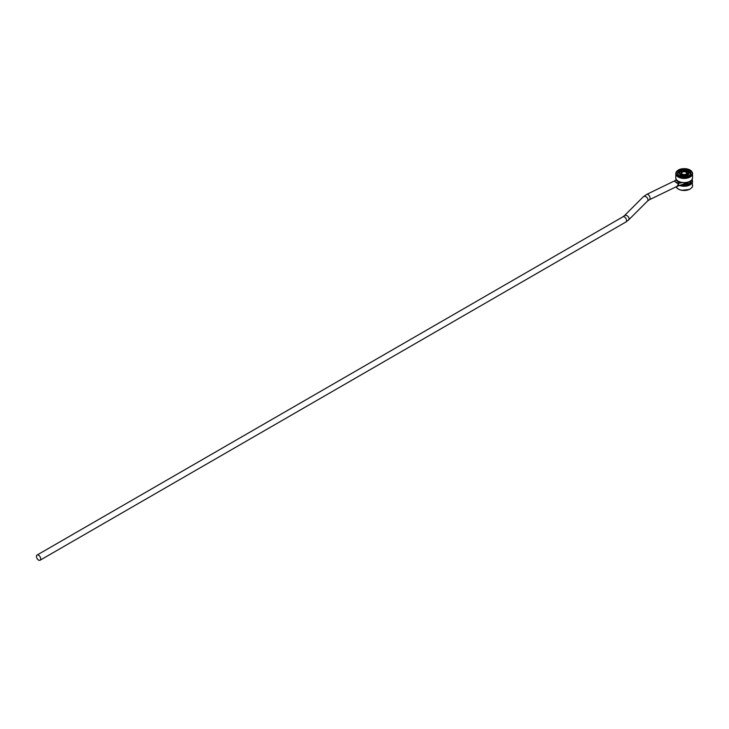 <?xml version="1.0" encoding="UTF-8"?>
<svg xmlns="http://www.w3.org/2000/svg" width="729" height="729" viewBox="0 0 729 729"><rect width="100%" height="100%" fill="white"/><g stroke="black" fill="none" stroke-linecap="round" stroke-linejoin="round"><path stroke-width="1.09" d="M676.412 186.66L687.247 182.678A4.793 2.761 0 0 0 688.039 182.186M674.225 181.038L646.869 194.315A2.989 1.567 -115.8 0 1 649.074 195.463A2.989 1.567 -115.8 0 1 650.086 198.662A2.989 1.567 -115.8 0 1 649.484 199.7L676.804 186.469L678.562 184.173L674.243 181.093L676.403 179.635M682.071 182.587L678.562 183.307L674.954 181.639L674.243 181.093L674.79 181.339L674.243 181.093L674.79 180.71M675.564 182.059L674.954 181.639M685.132 183.699L685.132 182.706M36.45 556.409A2.989 1.731 -120 0 0 37.753 559.425A2.989 1.731 -120 0 0 40.068 560.227A2.989 1.731 -120 0 0 40.068 556.765A2.989 1.731 -120 0 0 37.07 555.042A2.989 1.731 -120 0 0 36.45 556.409M682.226 174.103A2.488 1.44 180 0 1 681.679 173.201A2.488 1.44 180 0 1 684.166 171.771A2.488 1.44 180 0 1 686.663 173.201A2.488 1.44 180 0 1 686.563 173.602A2.488 1.44 180 0 1 686.107 174.103M687.119 173.22A3.062 1.768 -0 0 0 685.488 171.142A3.062 1.768 -0 0 0 681.67 171.716A3.062 1.768 -0 0 0 681.998 173.985A3.062 1.768 -0 0 0 686.335 173.985A3.062 1.768 -0 0 0 687.119 173.22M678.562 185.74L678.562 184.865M680.184 183.097L675.829 180.109M678.562 184.173L678.562 183.307M649.484 199.7L647.489 201.058A2.989 2.114 -135 0 0 646.869 197.441A2.989 2.114 -135 0 0 643.251 196.821L646.869 194.315M647.489 201.058L628.544 220.003A2.989 2.114 -135 0 0 627.924 216.385A2.989 2.114 -135 0 0 624.316 215.766L643.251 196.821M628.544 220.003L625.929 221.981A2.989 1.731 -120 0 0 625.929 218.518A2.989 1.731 -120 0 0 622.931 216.795L624.316 215.766M685.524 183.508A4.766 2.752 0 0 0 687.237 182.979A4.766 2.752 0 0 0 688.495 182.031M688.705 181.958A4.766 2.752 180 0 1 687.237 183.207A4.766 2.752 180 0 1 684.595 183.845M688.267 184.045A6.37 3.681 180 0 1 681.733 184.628L688.304 184.018L689.634 183.125A6.37 3.681 180 0 1 688.267 184.045M690.527 181.011A6.37 3.681 180 0 1 689.634 183.125M681.606 184.665A6.679 3.855 0 0 0 688.468 184.054A6.679 3.855 0 0 0 690.828 180.792M691.83 179.781A8.001 4.62 180 0 1 689.315 184.637A8.001 4.62 180 0 1 680.102 185.075M690.299 181.166A6.16 3.554 180 0 1 689.543 183.207M679.31 185.357A8.383 4.839 0 0 0 689.57 185.12A8.383 4.839 0 0 0 692.55 181.421A8.383 4.839 0 0 0 691.949 179.616M691.976 179.58L692.55 185.558A8.383 4.839 180 0 1 689.57 189.267A8.383 4.839 180 0 1 676.075 186.815M678.38 189.057A8.001 4.62 0 0 0 689.315 189.403A8.001 4.62 0 0 0 689.953 189.057M685.369 170.304A4.383 2.533 180 0 1 687.219 174.55A4.383 2.533 180 0 1 679.911 173.356A4.383 2.533 180 0 1 685.369 170.304M678.38 181.239A8.001 4.62 -0 0 0 689.953 181.239M675.792 177.739C675.391 184.227 692.942 184.227 692.55 177.739A8.383 4.839 180 0 1 684.166 182.578A8.383 4.839 180 0 1 675.792 177.739L675.792 173.593A8.383 4.839 -0 0 0 684.166 178.432A8.383 4.839 -0 0 0 692.55 173.593A8.383 4.839 -0 0 0 689.953 170.094M678.38 170.094A8.383 4.839 -0 0 0 675.792 173.593C676.74 169.866 680.285 168.262 686.417 168.773C690.226 169.511 692.268 171.115 692.55 173.593L692.55 177.739M680.941 171.023A4.766 2.752 -0 0 0 679.401 173.046A4.766 2.752 -0 0 0 684.166 175.798A4.766 2.752 -0 0 0 688.941 173.046A4.766 2.752 -0 0 0 687.401 171.023M679.401 173.165A4.766 2.752 -0 0 0 679.401 173.283A4.766 2.752 -0 0 0 684.166 176.035A4.766 2.752 -0 0 0 688.941 173.283A4.766 2.752 -0 0 0 688.932 173.165M685.998 169.575A6.679 3.855 -0 0 0 677.697 174.222A6.679 3.855 -0 0 0 688.823 176.053A6.679 3.855 -0 0 0 685.998 169.575M685.907 169.875A6.37 3.681 180 0 1 689.634 175.297A6.37 3.681 180 0 1 678.708 175.297A6.37 3.681 180 0 1 679.118 171.178A6.37 3.681 180 0 1 685.907 169.875M686.354 168.846A8.001 4.62 180 0 1 689.734 176.6A8.001 4.62 180 0 1 676.412 174.413A8.001 4.62 180 0 1 686.354 168.846M689.543 175.388A6.16 3.554 -0 0 0 685.852 170.231A6.16 3.554 -0 0 0 679.337 171.452A6.16 3.554 -0 0 0 678.799 175.388M40.068 560.227L625.929 221.981M37.07 555.042L622.931 216.795M676.056 186.834L678.207 189.093L681.579 190.324L689.488 189.44C691.867 187.872 692.896 186.578 692.55 185.558M679.401 173.283L679.975 171.643C681.223 171.452 678.079 170.75 685.433 170.231L688.941 173.283M689.634 175.297C685.989 177.621 682.344 177.621 678.708 175.297"/></g></svg>
